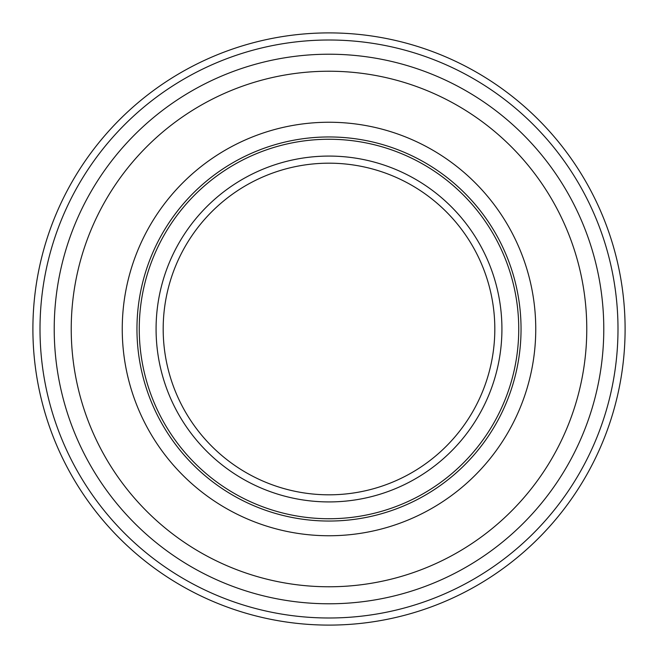 <?xml version="1.0" encoding="UTF-8"?>
<svg xmlns="http://www.w3.org/2000/svg" width="658" height="658" viewBox="0 0 658 658"><rect width="100%" height="100%" fill="white"/><g stroke="black" fill="none" stroke-linecap="round" stroke-linejoin="round"><path stroke-width="0.99" d="M329 494.816A165.816 165.816 0 0 0 494.816 329A165.816 165.816 0 0 0 329 163.184A165.816 165.816 0 0 0 163.184 329A165.816 165.816 0 0 0 329 494.816A165.816 165.816 0 0 1 163.184 329A165.816 165.816 0 0 1 329 163.184M329 518.743A189.743 189.743 0 0 0 518.743 329A189.743 189.743 0 0 0 329 139.257A189.743 189.743 0 0 0 139.257 329A189.743 189.743 0 0 0 329 518.743M32.9 329A296.1 296.1 0 0 0 329 625.1A296.1 296.1 0 0 0 625.1 329A296.1 296.1 0 0 0 329 32.9A296.1 296.1 0 0 0 32.9 329A296.1 296.1 0 0 1 329 32.9A296.1 296.1 0 0 1 625.1 329M579.279 184.503C574.607 176.615 574.607 176.615 579.279 184.503M78.721 184.503C74.222 192.49 74.222 192.49 78.721 184.503M329 603.781A274.781 274.781 0 0 1 54.219 329A274.781 274.781 0 0 1 329 54.219A274.781 274.781 0 0 1 603.781 329A274.781 274.781 0 0 1 329 603.781M329 586.771A257.772 257.772 0 0 1 71.228 329A257.772 257.772 0 0 1 329 71.228A257.772 257.772 0 0 1 586.771 329A257.772 257.772 0 0 1 329 586.771M329 122.248A206.752 206.752 0 0 1 535.752 329A206.752 206.752 0 0 1 329 535.752A206.752 206.752 0 0 1 122.248 329A206.752 206.752 0 0 1 329 122.248M329 521.046A192.046 192.046 0 0 1 136.954 329A192.046 192.046 0 0 1 329 136.954A192.046 192.046 0 0 1 521.046 329A192.046 192.046 0 0 1 329 521.046M156.078 329A172.922 172.922 0 0 0 329 501.922A172.922 172.922 0 0 0 501.922 329A172.922 172.922 0 0 0 329 156.078A172.922 172.922 0 0 0 156.078 329M329 617.994A288.994 288.994 0 0 0 617.994 329A288.994 288.994 0 0 0 329 40.006A288.994 288.994 0 0 0 40.006 329A288.994 288.994 0 0 0 329 617.994"/></g></svg>
